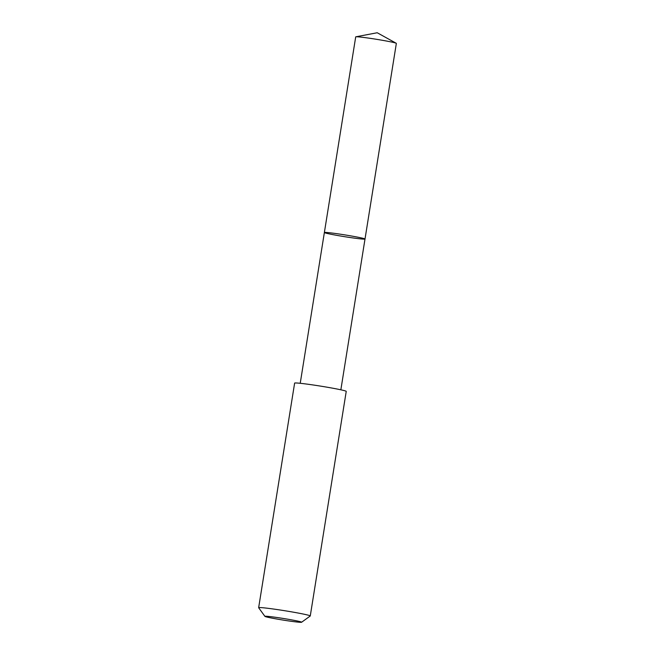 <?xml version="1.0" encoding="UTF-8"?>
<svg xmlns="http://www.w3.org/2000/svg" width="655" height="655" viewBox="0 0 655 655"><rect width="100%" height="100%" fill="white"/><g stroke="black" fill="none" stroke-linecap="round" stroke-linejoin="round"><path stroke-width="0.98" d="M362.027 238.076A20.575 0.901 9.1 0 1 365.007 239.034A20.575 0.901 9.1 0 1 344.546 236.668A20.575 0.901 9.1 0 1 324.372 232.525A20.575 0.901 9.1 0 1 339.249 234.031A20.575 0.901 9.1 0 1 362.027 238.076A20.575 0.901 9.1 0 1 365.007 239.034L396.349 43.394A20.583 0.901 -170.9 0 0 396.218 43.263A20.583 0.901 -170.9 0 0 393.368 42.436A20.583 0.901 -170.9 0 0 371.778 38.571A20.583 0.901 -170.9 0 0 355.87 36.803A20.583 0.901 -170.9 0 0 355.706 36.885L324.372 232.525A20.575 0.901 9.1 0 1 339.249 234.031A20.575 0.901 9.1 0 1 362.027 238.076M301.595 622.25L310.233 616.011A26.134 1.138 -170.9 0 0 310.265 615.97L346.233 391.379A26.134 1.138 -170.9 0 0 320.614 386.123A26.134 1.138 -170.9 0 0 294.627 383.11L258.651 607.701A26.134 1.138 -170.9 0 0 258.668 607.758L264.923 616.371A18.594 0.811 -170.9 0 0 267.6 617.207A18.594 0.811 -170.9 0 0 287.791 620.801A18.594 0.811 -170.9 0 0 301.595 622.25A18.594 0.811 -170.9 0 0 283.394 618.476A18.594 0.811 -170.9 0 0 264.923 616.371M310.265 615.97A26.134 1.138 -170.9 0 0 284.638 610.706A26.134 1.138 -170.9 0 0 258.651 607.701M396.218 43.263L377.214 32.75L355.87 36.803M340.854 389.807L365.007 239.034M300.227 383.298L324.372 232.525"/></g></svg>
